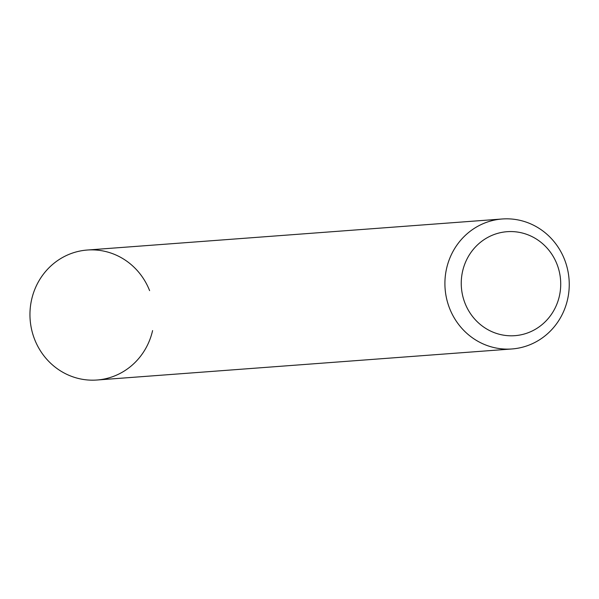 <?xml version="1.0" encoding="UTF-8"?>
<svg xmlns="http://www.w3.org/2000/svg" width="599" height="599" viewBox="0 0 599 599"><rect width="100%" height="100%" fill="white"/><g stroke="black" fill="none" stroke-linecap="round" stroke-linejoin="round"><path stroke-width="0.9" d="M152.595 330.588A65.171 62.154 -94.3 0 1 96.986 380.013A65.171 62.154 -94.3 0 1 34.637 339.408A65.171 62.154 -94.3 0 1 68.443 254.605A65.171 62.154 -94.3 0 1 149.608 290.635M564.565 259.592A65.171 62.154 -94.3 0 1 511.943 348.962A65.171 62.154 -94.3 0 1 449.594 308.365A65.171 62.154 -94.3 0 1 502.217 218.987A65.171 62.154 -94.3 0 1 564.565 259.592M502.217 218.987L87.259 250.038A65.171 62.154 85.7 0 0 34.637 339.408A65.171 62.154 85.7 0 0 96.986 380.013L511.943 348.962M464.996 303.191A52.135 49.724 -94.3 0 1 492.041 235.347A52.135 49.724 -94.3 0 1 556.973 264.174A52.135 49.724 -94.3 0 1 529.928 332.018A52.135 49.724 -94.3 0 1 464.996 303.191"/></g></svg>
